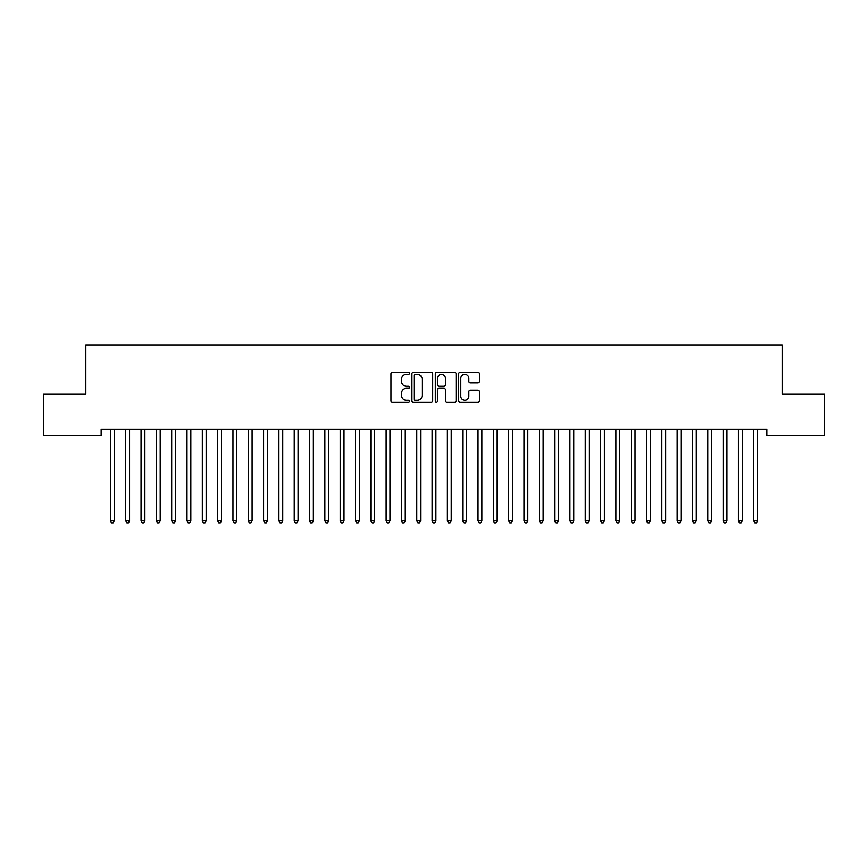 <?xml version="1.0" encoding="UTF-8"?>
<svg xmlns="http://www.w3.org/2000/svg" width="868" height="868" viewBox="0 0 868 868"><rect width="100%" height="100%" fill="white"/><g stroke="black" fill="none" stroke-linecap="round" stroke-linejoin="round"><path stroke-width="1.3" d="M409.49 373.283A1.052 1.052 0 0 0 408.437 372.231L392.466 372.231A1.508 1.508 0 0 0 390.958 373.739L390.958 400.799A1.508 1.508 0 0 0 392.466 402.296L408.437 402.296A1.052 1.052 0 0 0 409.49 401.244A1.052 1.052 0 0 0 408.437 400.191L406.376 400.191A4.807 4.807 0 0 1 401.559 395.385L401.559 393.128A4.807 4.807 0 0 1 406.376 388.321L408.437 388.321A1.052 1.052 0 0 0 409.49 387.269A1.052 1.052 0 0 0 408.437 386.217L406.376 386.217A4.807 4.807 0 0 1 401.559 381.399L401.559 379.142A4.807 4.807 0 0 1 406.376 374.336L408.437 374.336A1.052 1.052 0 0 0 409.49 373.283M477.942 382.831A1.508 1.508 0 0 0 479.44 381.323L479.44 373.739A1.508 1.508 0 0 0 477.942 372.231L460.203 372.231A1.508 1.508 0 0 0 458.695 373.739L458.695 400.799A1.508 1.508 0 0 0 460.203 402.296L477.942 402.296A1.508 1.508 0 0 0 479.44 400.799L479.44 391.631A1.508 1.508 0 0 0 477.942 390.123L470.347 390.123A1.508 1.508 0 0 0 468.839 391.631L468.839 396.177A4.025 4.025 0 0 1 464.825 400.191A4.025 4.025 0 0 1 460.799 396.177L460.799 378.361A4.025 4.025 0 0 1 464.825 374.336A4.025 4.025 0 0 1 468.839 378.361L468.839 381.323A1.508 1.508 0 0 0 470.347 382.831L477.942 382.831M766.856 429.389L101.144 429.389L101.144 435.519L43.4 435.519L43.4 394.159L85.834 394.159L85.834 345.139L782.166 345.139L782.166 394.159L824.6 394.159L824.6 435.519L766.856 435.519L766.856 429.389M432.687 373.739A1.508 1.508 0 0 0 431.179 372.231L413.439 372.231A1.508 1.508 0 0 0 411.931 373.739L411.931 400.799A1.508 1.508 0 0 0 413.439 402.296L431.179 402.296A1.508 1.508 0 0 0 432.687 400.799L432.687 373.739M436.821 372.231L454.561 372.231A1.508 1.508 0 0 1 456.069 373.739L456.069 400.799A1.508 1.508 0 0 1 454.561 402.296L446.966 402.296A1.508 1.508 0 0 1 445.468 400.799L445.468 389.819A1.508 1.508 0 0 0 443.96 388.321L438.926 388.321A1.508 1.508 0 0 0 437.418 389.819L437.418 401.244A1.052 1.052 0 0 1 436.365 402.296A1.052 1.052 0 0 1 435.313 401.244L435.313 373.739A1.508 1.508 0 0 1 436.821 372.231M415.088 374.336A1.052 1.052 0 0 0 414.036 375.388L414.036 399.139A1.052 1.052 0 0 0 415.088 400.191L417.269 400.191A4.807 4.807 0 0 0 422.087 395.385L422.087 379.142A4.807 4.807 0 0 0 417.269 374.336L415.088 374.336M445.468 378.437A4.025 4.025 0 0 0 441.443 374.412A4.025 4.025 0 0 0 437.418 378.437L437.418 384.708A1.508 1.508 0 0 0 438.926 386.217L443.96 386.217A1.508 1.508 0 0 0 445.468 384.708L445.468 378.437M110.214 429.389L110.301 429.617A1.53 1.53 -179.4 0 1 110.41 430.181L110.41 520.865L114.24 520.865L114.24 430.181A1.53 1.53 -179.4 0 1 114.359 429.617L114.446 429.389M114.24 520.865L113.1 522.861L111.56 522.861L110.41 520.865M125.534 429.389L125.621 429.617A1.53 1.53 -179.4 0 1 125.73 430.181L125.73 520.865L129.56 520.865L129.56 430.181A1.53 1.53 -179.4 0 1 129.668 429.617L129.766 429.389M129.56 520.865L128.41 522.861L126.88 522.861L125.73 520.865M140.844 429.389L140.941 429.617A1.53 1.53 -179.4 0 1 141.05 430.181L141.05 520.865L144.88 520.865L144.88 430.181A1.53 1.53 -179.4 0 1 144.989 429.617L145.075 429.389M144.88 520.865L143.73 522.861L142.2 522.861L141.05 520.865M156.164 429.389L156.262 429.617A1.53 1.53 -179.4 0 1 156.37 430.181L156.37 520.865L160.2 520.865L160.2 430.181A1.53 1.53 -179.4 0 1 160.309 429.617L160.396 429.389M160.2 520.865L159.05 522.861L157.52 522.861L156.37 520.865M171.484 429.389L171.571 429.617A1.53 1.53 -179.4 0 1 171.69 430.181L171.69 520.865L175.51 520.865L175.51 430.181A1.53 1.53 -179.4 0 1 175.629 429.617L175.716 429.389M175.51 520.865L174.37 522.861L172.83 522.861L171.69 520.865M186.804 429.389L186.891 429.617A1.53 1.53 -179.4 0 1 187 430.181L187 520.865L190.83 520.865L190.83 430.181A1.53 1.53 -179.4 0 1 190.938 429.617L191.036 429.389M190.83 520.865L189.68 522.861L188.15 522.861L187 520.865M202.125 429.389L202.211 429.617A1.53 1.53 -179.4 0 1 202.32 430.181L202.32 520.865L206.15 520.865L206.15 430.181A1.53 1.53 -179.4 0 1 206.258 429.617L206.356 429.389M206.15 520.865L205 522.861L203.47 522.861L202.32 520.865M217.434 429.389L217.532 429.617A1.53 1.53 -179.4 0 1 217.64 430.181L217.64 520.865L221.47 520.865L221.47 430.181A1.53 1.53 -179.4 0 1 221.579 429.617L221.666 429.389M221.47 520.865L220.32 522.861L218.79 522.861L217.64 520.865M232.754 429.389L232.841 429.617A1.53 1.53 -179.4 0 1 232.96 430.181L232.96 520.865L236.79 520.865L236.79 430.181A1.53 1.53 -179.4 0 1 236.899 429.617L236.986 429.389M236.79 520.865L235.64 522.861L234.1 522.861L232.96 520.865M248.074 429.389L248.161 429.617A1.53 1.53 -179.4 0 1 248.27 430.181L248.27 520.865L252.1 520.865L252.1 430.181A1.53 1.53 -179.4 0 1 252.219 429.617L252.306 429.389M252.1 520.865L250.95 522.861L249.42 522.861L248.27 520.865M263.395 429.389L263.481 429.617A1.53 1.53 -179.4 0 1 263.59 430.181L263.59 520.865L267.42 520.865L267.42 430.181A1.53 1.53 -179.4 0 1 267.528 429.617L267.626 429.389M267.42 520.865L266.27 522.861L264.74 522.861L263.59 520.865M278.704 429.389L278.802 429.617A1.53 1.53 -179.4 0 1 278.91 430.181L278.91 520.865L282.74 520.865L282.74 430.181A1.53 1.53 -179.4 0 1 282.849 429.617L282.935 429.389M282.74 520.865L281.59 522.861L280.06 522.861L278.91 520.865M294.024 429.389L294.111 429.617A1.53 1.53 -179.4 0 1 294.23 430.181L294.23 520.865L298.06 520.865L298.06 430.181A1.53 1.53 -179.4 0 1 298.169 429.617L298.256 429.389M298.06 520.865L296.91 522.861L295.38 522.861L294.23 520.865M309.344 429.389L309.431 429.617A1.53 1.53 -179.4 0 1 309.54 430.181L309.54 520.865L313.37 520.865L313.37 430.181A1.53 1.53 -179.4 0 1 313.489 429.617L313.576 429.389M313.37 520.865L312.22 522.861L310.69 522.861L309.54 520.865M324.665 429.389L324.751 429.617A1.53 1.53 -179.4 0 1 324.86 430.181L324.86 520.865L328.69 520.865L328.69 430.181A1.53 1.53 -179.4 0 1 328.798 429.617L328.896 429.389M328.69 520.865L327.54 522.861L326.01 522.861L324.86 520.865M339.974 429.389L340.072 429.617A1.53 1.53 -179.4 0 1 340.18 430.181L340.18 520.865L344.01 520.865L344.01 430.181A1.53 1.53 -179.4 0 1 344.119 429.617L344.205 429.389M344.01 520.865L342.86 522.861L341.33 522.861L340.18 520.865M355.294 429.389L355.381 429.617A1.53 1.53 -179.4 0 1 355.5 430.181L355.5 520.865L359.33 520.865L359.33 430.181A1.53 1.53 -179.4 0 1 359.439 429.617L359.526 429.389M359.33 520.865L358.18 522.861L356.65 522.861L355.5 520.865M370.614 429.389L370.701 429.617A1.53 1.53 -179.4 0 1 370.81 430.181L370.81 520.865L374.64 520.865L374.64 430.181A1.53 1.53 -179.4 0 1 374.759 429.617L374.846 429.389M374.64 520.865L373.5 522.861L371.96 522.861L370.81 520.865M385.934 429.389L386.021 429.617A1.53 1.53 -179.4 0 1 386.13 430.181L386.13 520.865L389.96 520.865L389.96 430.181A1.53 1.53 -179.4 0 1 390.068 429.617L390.166 429.389M389.96 520.865L388.81 522.861L387.28 522.861L386.13 520.865M401.244 429.389L401.341 429.617A1.53 1.53 -179.4 0 1 401.45 430.181L401.45 520.865L405.28 520.865L405.28 430.181A1.53 1.53 -179.4 0 1 405.389 429.617L405.475 429.389M405.28 520.865L404.13 522.861L402.6 522.861L401.45 520.865M416.564 429.389L416.662 429.617A1.53 1.53 -179.4 0 1 416.77 430.181L416.77 520.865L420.6 520.865L420.6 430.181A1.53 1.53 -179.4 0 1 420.709 429.617L420.796 429.389M420.6 520.865L419.45 522.861L417.92 522.861L416.77 520.865M431.884 429.389L431.971 429.617A1.53 1.53 -179.4 0 1 432.09 430.181L432.09 520.865L435.91 520.865L435.91 430.181A1.53 1.53 -179.4 0 1 436.029 429.617L436.116 429.389M435.91 520.865L434.77 522.861L433.23 522.861L432.09 520.865M447.204 429.389L447.291 429.617A1.53 1.53 -179.4 0 1 447.4 430.181L447.4 520.865L451.23 520.865L451.23 430.181A1.53 1.53 -179.4 0 1 451.338 429.617L451.436 429.389M451.23 520.865L450.08 522.861L448.55 522.861L447.4 520.865M462.525 429.389L462.611 429.617A1.53 1.53 -179.4 0 1 462.72 430.181L462.72 520.865L466.55 520.865L466.55 430.181A1.53 1.53 -179.4 0 1 466.659 429.617L466.756 429.389M466.55 520.865L465.4 522.861L463.87 522.861L462.72 520.865M477.834 429.389L477.932 429.617A1.53 1.53 -179.4 0 1 478.04 430.181L478.04 520.865L481.87 520.865L481.87 430.181A1.53 1.53 -179.4 0 1 481.979 429.617L482.065 429.389M481.87 520.865L480.72 522.861L479.19 522.861L478.04 520.865M493.154 429.389L493.241 429.617A1.53 1.53 -179.4 0 1 493.36 430.181L493.36 520.865L497.19 520.865L497.19 430.181A1.53 1.53 -179.4 0 1 497.299 429.617L497.386 429.389M497.19 520.865L496.04 522.861L494.5 522.861L493.36 520.865M508.474 429.389L508.561 429.617A1.53 1.53 -179.4 0 1 508.67 430.181L508.67 520.865L512.5 520.865L512.5 430.181A1.53 1.53 -179.4 0 1 512.619 429.617L512.706 429.389M512.5 520.865L511.35 522.861L509.82 522.861L508.67 520.865M523.795 429.389L523.881 429.617A1.53 1.53 -179.4 0 1 523.99 430.181L523.99 520.865L527.82 520.865L527.82 430.181A1.53 1.53 -179.4 0 1 527.928 429.617L528.026 429.389M527.82 520.865L526.67 522.861L525.14 522.861L523.99 520.865M539.104 429.389L539.202 429.617A1.53 1.53 -179.4 0 1 539.31 430.181L539.31 520.865L543.14 520.865L543.14 430.181A1.53 1.53 -179.4 0 1 543.249 429.617L543.335 429.389M543.14 520.865L541.99 522.861L540.46 522.861L539.31 520.865M554.424 429.389L554.511 429.617A1.53 1.53 -179.4 0 1 554.63 430.181L554.63 520.865L558.46 520.865L558.46 430.181A1.53 1.53 -179.4 0 1 558.569 429.617L558.656 429.389M558.46 520.865L557.31 522.861L555.78 522.861L554.63 520.865M569.744 429.389L569.831 429.617A1.53 1.53 -179.4 0 1 569.94 430.181L569.94 520.865L573.77 520.865L573.77 430.181A1.53 1.53 -179.4 0 1 573.889 429.617L573.976 429.389M573.77 520.865L572.62 522.861L571.09 522.861L569.94 520.865M585.065 429.389L585.151 429.617A1.53 1.53 -179.4 0 1 585.26 430.181L585.26 520.865L589.09 520.865L589.09 430.181A1.53 1.53 -179.4 0 1 589.198 429.617L589.296 429.389M589.09 520.865L587.94 522.861L586.41 522.861L585.26 520.865M600.374 429.389L600.472 429.617A1.53 1.53 -179.4 0 1 600.58 430.181L600.58 520.865L604.41 520.865L604.41 430.181A1.53 1.53 -179.4 0 1 604.519 429.617L604.605 429.389M604.41 520.865L603.26 522.861L601.73 522.861L600.58 520.865M615.694 429.389L615.781 429.617A1.53 1.53 -179.4 0 1 615.9 430.181L615.9 520.865L619.73 520.865L619.73 430.181A1.53 1.53 -179.4 0 1 619.839 429.617L619.926 429.389M619.73 520.865L618.58 522.861L617.05 522.861L615.9 520.865M631.014 429.389L631.101 429.617A1.53 1.53 -179.4 0 1 631.21 430.181L631.21 520.865L635.04 520.865L635.04 430.181A1.53 1.53 -179.4 0 1 635.159 429.617L635.246 429.389M635.04 520.865L633.9 522.861L632.36 522.861L631.21 520.865M646.335 429.389L646.421 429.617A1.53 1.53 -179.4 0 1 646.53 430.181L646.53 520.865L650.36 520.865L650.36 430.181A1.53 1.53 -179.4 0 1 650.468 429.617L650.566 429.389M650.36 520.865L649.21 522.861L647.68 522.861L646.53 520.865M661.644 429.389L661.741 429.617A1.53 1.53 -179.4 0 1 661.85 430.181L661.85 520.865L665.68 520.865L665.68 430.181A1.53 1.53 -179.4 0 1 665.789 429.617L665.875 429.389M665.68 520.865L664.53 522.861L663 522.861L661.85 520.865M676.964 429.389L677.062 429.617A1.53 1.53 -179.4 0 1 677.17 430.181L677.17 520.865L681 520.865L681 430.181A1.53 1.53 -179.4 0 1 681.109 429.617L681.196 429.389M681 520.865L679.85 522.861L678.32 522.861L677.17 520.865M692.284 429.389L692.371 429.617A1.53 1.53 -179.4 0 1 692.49 430.181L692.49 520.865L696.31 520.865L696.31 430.181A1.53 1.53 -179.4 0 1 696.429 429.617L696.516 429.389M696.31 520.865L695.17 522.861L693.63 522.861L692.49 520.865M707.604 429.389L707.691 429.617A1.53 1.53 -179.4 0 1 707.8 430.181L707.8 520.865L711.63 520.865L711.63 430.181A1.53 1.53 -179.4 0 1 711.738 429.617L711.836 429.389M711.63 520.865L710.48 522.861L708.95 522.861L707.8 520.865M722.925 429.389L723.011 429.617A1.53 1.53 -179.4 0 1 723.12 430.181L723.12 520.865L726.95 520.865L726.95 430.181A1.53 1.53 -179.4 0 1 727.058 429.617L727.156 429.389M726.95 520.865L725.8 522.861L724.27 522.861L723.12 520.865M738.234 429.389L738.332 429.617A1.53 1.53 -179.4 0 1 738.44 430.181L738.44 520.865L742.27 520.865L742.27 430.181A1.53 1.53 -179.4 0 1 742.379 429.617L742.465 429.389M742.27 520.865L741.12 522.861L739.59 522.861L738.44 520.865M753.554 429.389L753.641 429.617A1.53 1.53 -179.4 0 1 753.76 430.181L753.76 520.865L757.59 520.865L757.59 430.181A1.53 1.53 -179.4 0 1 757.699 429.617L757.786 429.389M757.59 520.865L756.44 522.861L754.9 522.861L753.76 520.865"/></g></svg>
